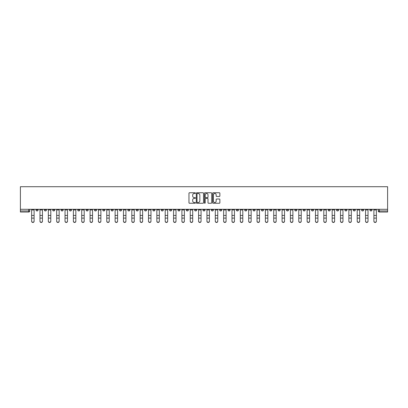 <?xml version="1.0" encoding="UTF-8"?>
<svg xmlns="http://www.w3.org/2000/svg" width="408" height="408" viewBox="0 0 408 408"><rect width="100%" height="100%" fill="white"/><g stroke="black" fill="none" stroke-linecap="round" stroke-linejoin="round"><path stroke-width="0.61" d="M195.437 193.122A0.367 0.367 0 0 0 195.07 192.755L189.49 192.755A0.525 0.525 0 0 0 188.965 193.28L188.965 202.735A0.525 0.525 0 0 0 189.49 203.261L195.07 203.261A0.367 0.367 0 0 0 195.437 202.888A0.367 0.367 0 0 0 195.07 202.521L194.351 202.521A1.683 1.683 0 0 1 192.668 200.843L192.668 200.053A1.683 1.683 0 0 1 194.351 198.375L195.07 198.375A0.367 0.367 0 0 0 195.437 198.007A0.367 0.367 0 0 0 195.07 197.64L194.351 197.64A1.683 1.683 0 0 1 192.668 195.957L192.668 195.167A1.683 1.683 0 0 1 194.351 193.489L195.07 193.489A0.367 0.367 0 0 0 195.437 193.122M311.452 209.299L311.452 209.885L313.594 209.885A1.071 1.071 0 0 1 312.523 210.956A1.071 1.071 0 0 1 311.452 209.885L311.452 209.299M261.365 209.299L261.365 209.885L263.507 209.885A1.071 1.071 0 0 1 262.436 210.956A1.071 1.071 0 0 1 261.365 209.885L261.365 209.299M253.016 209.299L253.016 209.885L255.158 209.885A1.071 1.071 0 0 1 254.087 210.956A1.071 1.071 0 0 1 253.016 209.885L253.016 209.299M202.929 209.299L202.929 209.885L205.071 209.885A1.071 1.071 0 0 1 204 210.956A1.071 1.071 0 0 1 202.929 209.885L202.929 209.299M194.58 209.299L194.58 209.885L196.722 209.885A1.071 1.071 0 0 1 195.651 210.956A1.071 1.071 0 0 1 194.58 209.885L194.58 209.299M186.232 209.299L186.232 209.885L188.374 209.885A1.071 1.071 0 0 1 187.303 210.956A1.071 1.071 0 0 1 186.232 209.885L186.232 209.299M169.539 209.299L169.539 209.885L171.676 209.885A1.071 1.071 0 0 1 170.61 210.956A1.071 1.071 0 0 1 169.539 209.885L169.539 209.299M152.842 209.885L152.842 209.299L152.842 209.885A1.071 1.071 0 0 0 153.913 210.956A1.071 1.071 0 0 1 152.842 209.885L154.984 209.885A1.071 1.071 0 0 1 153.913 210.956A1.071 1.071 0 0 0 154.984 209.885L154.984 209.299L154.984 209.885M144.493 209.885L144.493 209.299L144.493 209.885A1.071 1.071 0 0 0 145.564 210.956A1.071 1.071 0 0 1 144.493 209.885L146.635 209.885A1.071 1.071 0 0 1 145.564 210.956M136.144 209.885L136.144 209.299L136.144 209.885A1.071 1.071 0 0 0 137.216 210.956A1.071 1.071 0 0 1 136.144 209.885L138.286 209.885A1.071 1.071 0 0 1 137.216 210.956A1.071 1.071 0 0 0 138.286 209.885L138.286 209.299L138.286 209.885M127.801 209.299L127.801 209.885L129.938 209.885A1.071 1.071 0 0 1 128.867 210.956A1.071 1.071 0 0 1 127.801 209.885L127.801 209.299M119.452 209.299L119.452 209.885L121.589 209.885A1.071 1.071 0 0 1 120.523 210.956A1.071 1.071 0 0 1 119.452 209.885L119.452 209.299M111.103 209.299L111.103 209.885L113.246 209.885A1.071 1.071 0 0 1 112.174 210.956A1.071 1.071 0 0 1 111.103 209.885L111.103 209.299M102.755 209.885L102.755 209.299L102.755 209.885A1.071 1.071 0 0 0 103.826 210.956A1.071 1.071 0 0 1 102.755 209.885L104.897 209.885A1.071 1.071 0 0 1 103.826 210.956M86.057 209.885L86.057 209.299L86.057 209.885A1.071 1.071 0 0 0 87.128 210.956A1.071 1.071 0 0 1 86.057 209.885L88.199 209.885A1.071 1.071 0 0 1 87.128 210.956A1.071 1.071 0 0 0 88.199 209.885L88.199 209.299L88.199 209.885M77.714 209.885L77.714 209.299L77.714 209.885A1.071 1.071 0 0 0 78.78 210.956A1.071 1.071 0 0 1 77.714 209.885L79.851 209.885A1.071 1.071 0 0 1 78.78 210.956A1.071 1.071 0 0 0 79.851 209.885L79.851 209.299L79.851 209.885M69.365 209.885L69.365 209.299L69.365 209.885A1.071 1.071 0 0 0 70.436 210.956A1.071 1.071 0 0 1 69.365 209.885L71.502 209.885A1.071 1.071 0 0 1 70.436 210.956A1.071 1.071 0 0 0 71.502 209.885L71.502 209.299L71.502 209.885M61.016 209.885L61.016 209.299L61.016 209.885A1.071 1.071 0 0 0 62.087 210.956A1.071 1.071 0 0 1 61.016 209.885L63.158 209.885A1.071 1.071 0 0 1 62.087 210.956M52.668 209.885L52.668 209.299L52.668 209.885A1.071 1.071 0 0 0 53.739 210.956A1.071 1.071 0 0 1 52.668 209.885L54.81 209.885A1.071 1.071 0 0 1 53.739 210.956A1.071 1.071 0 0 0 54.81 209.885L54.81 209.299L54.81 209.885M44.319 209.885L44.319 209.299L44.319 209.885A1.071 1.071 0 0 0 45.39 210.956A1.071 1.071 0 0 1 44.319 209.885L46.461 209.885A1.071 1.071 0 0 1 45.39 210.956A1.071 1.071 0 0 0 46.461 209.885L46.461 209.299L46.461 209.885M219.351 196.457A0.525 0.525 0 0 0 219.876 195.932L219.876 193.28A0.525 0.525 0 0 0 219.351 192.755L213.154 192.755A0.525 0.525 0 0 0 212.629 193.28L212.629 202.735A0.525 0.525 0 0 0 213.154 203.261L219.351 203.261A0.525 0.525 0 0 0 219.876 202.735L219.876 199.527A0.525 0.525 0 0 0 219.351 199.002L216.699 199.002A0.525 0.525 0 0 0 216.174 199.527L216.174 201.119A1.408 1.408 0 0 1 214.766 202.521A1.408 1.408 0 0 1 213.364 201.119L213.364 194.891A1.408 1.408 0 0 1 214.766 193.489A1.408 1.408 0 0 1 216.174 194.891L216.174 195.932A0.525 0.525 0 0 0 216.699 196.457L219.351 196.457M387.6 209.299L20.4 209.299L20.4 186.716L387.6 186.716L387.6 212.027L379.307 212.027A1.071 1.071 0 0 1 378.236 210.956L387.6 210.956M203.541 193.28A0.525 0.525 0 0 0 203.016 192.755L196.819 192.755A0.525 0.525 0 0 0 196.294 193.28L196.294 202.735A0.525 0.525 0 0 0 196.819 203.261L203.016 203.261A0.525 0.525 0 0 0 203.541 202.735L203.541 193.28M204.984 192.755L211.181 192.755A0.525 0.525 0 0 1 211.706 193.28L211.706 202.735A0.525 0.525 0 0 1 211.181 203.261L208.529 203.261A0.525 0.525 0 0 1 208.004 202.735L208.004 198.9A0.525 0.525 0 0 0 207.478 198.375L205.719 198.375A0.525 0.525 0 0 0 205.193 198.9L205.193 202.888A0.367 0.367 0 0 1 204.826 203.261A0.367 0.367 0 0 1 204.459 202.888L204.459 193.28A0.525 0.525 0 0 1 204.984 192.755M378.236 209.299L378.236 210.956A1.071 1.071 0 0 0 379.307 212.027L379.307 209.299M29.764 209.299L29.764 210.956L29.764 209.299M28.693 209.299L28.693 212.027L20.4 212.027L20.4 210.956L29.764 210.956A1.071 1.071 0 0 1 28.693 212.027A1.071 1.071 0 0 0 29.764 210.956M20.4 209.299L20.4 210.956M372.03 209.299L372.03 209.885A1.071 1.071 0 0 1 370.959 210.956A1.071 1.071 0 0 1 369.888 209.885L372.03 209.885M369.888 209.299L369.888 209.885M363.681 209.299L363.681 209.885A1.071 1.071 0 0 1 362.61 210.956A1.071 1.071 0 0 1 361.539 209.885L363.681 209.885M361.539 209.299L361.539 209.885M355.332 209.885L355.332 209.299L355.332 209.885A1.071 1.071 0 0 1 354.261 210.956A1.071 1.071 0 0 1 353.19 209.885L355.332 209.885A1.071 1.071 0 0 1 354.261 210.956M353.19 209.299L353.19 209.885M346.984 209.299L346.984 209.885A1.071 1.071 0 0 1 345.913 210.956A1.071 1.071 0 0 1 344.842 209.885A1.071 1.071 0 0 0 345.913 210.956M344.842 209.299L344.842 209.885L346.984 209.885M338.635 209.299L338.635 209.885A1.071 1.071 0 0 1 337.564 210.956A1.071 1.071 0 0 1 336.498 209.885L338.635 209.885A1.071 1.071 0 0 1 337.564 210.956M336.498 209.299L336.498 209.885M330.286 209.299L330.286 209.885A1.071 1.071 0 0 1 329.22 210.956A1.071 1.071 0 0 1 328.149 209.885A1.071 1.071 0 0 0 329.22 210.956M328.149 209.299L328.149 209.885L330.286 209.885M321.943 209.299L321.943 209.885A1.071 1.071 0 0 1 320.872 210.956A1.071 1.071 0 0 1 319.801 209.885L321.943 209.885M319.801 209.299L319.801 209.885M313.594 209.299L313.594 209.885A1.071 1.071 0 0 1 312.523 210.956M305.245 209.299L305.245 209.885A1.071 1.071 0 0 1 304.174 210.956A1.071 1.071 0 0 1 303.103 209.885L305.245 209.885M303.103 209.299L303.103 209.885M296.897 209.299L296.897 209.885A1.071 1.071 0 0 1 295.825 210.956A1.071 1.071 0 0 1 294.755 209.885L296.897 209.885M294.755 209.299L294.755 209.885M288.548 209.299L288.548 209.885A1.071 1.071 0 0 1 287.477 210.956A1.071 1.071 0 0 1 286.411 209.885A1.071 1.071 0 0 0 287.477 210.956M286.411 209.299L286.411 209.885L288.548 209.885M280.199 209.299L280.199 209.885A1.071 1.071 0 0 1 279.133 210.956A1.071 1.071 0 0 1 278.062 209.885L280.199 209.885M278.062 209.299L278.062 209.885M271.856 209.299L271.856 209.885A1.071 1.071 0 0 1 270.785 210.956A1.071 1.071 0 0 1 269.714 209.885L271.856 209.885M269.714 209.299L269.714 209.885M263.507 209.299L263.507 209.885M255.158 209.299L255.158 209.885L255.158 209.299M246.809 209.299L246.809 209.885A1.071 1.071 0 0 1 245.738 210.956A1.071 1.071 0 0 1 244.667 209.885L246.809 209.885M244.667 209.299L244.667 209.885M238.461 209.299L238.461 209.885A1.071 1.071 0 0 1 237.39 210.956A1.071 1.071 0 0 1 236.324 209.885L238.461 209.885M236.324 209.299L236.324 209.885M230.112 209.299L230.112 209.885A1.071 1.071 0 0 1 229.046 210.956A1.071 1.071 0 0 1 227.975 209.885L230.112 209.885M227.975 209.299L227.975 209.885M221.768 209.299L221.768 209.885A1.071 1.071 0 0 1 220.697 210.956A1.071 1.071 0 0 1 219.626 209.885L221.768 209.885M219.626 209.299L219.626 209.885M213.42 209.299L213.42 209.885A1.071 1.071 0 0 1 212.349 210.956A1.071 1.071 0 0 1 211.278 209.885L213.42 209.885M211.278 209.299L211.278 209.885M205.071 209.299L205.071 209.885A1.071 1.071 0 0 1 204 210.956M196.722 209.299L196.722 209.885M188.374 209.885L188.374 209.299L188.374 209.885A1.071 1.071 0 0 1 187.303 210.956M180.025 209.299L180.025 209.885A1.071 1.071 0 0 1 178.954 210.956A1.071 1.071 0 0 1 177.888 209.885A1.071 1.071 0 0 0 178.954 210.956A1.071 1.071 0 0 0 180.025 209.885L177.888 209.885L177.888 209.299M171.676 209.885L171.676 209.299L171.676 209.885A1.071 1.071 0 0 1 170.61 210.956M163.333 209.299L163.333 209.885A1.071 1.071 0 0 1 162.262 210.956A1.071 1.071 0 0 1 161.191 209.885A1.071 1.071 0 0 0 162.262 210.956M161.191 209.299L161.191 209.885L163.333 209.885M146.635 209.299L146.635 209.885L146.635 209.299M129.938 209.885L129.938 209.299L129.938 209.885A1.071 1.071 0 0 1 128.867 210.956M121.589 209.885L121.589 209.299L121.589 209.885A1.071 1.071 0 0 1 120.523 210.956M113.246 209.885L113.246 209.299L113.246 209.885A1.071 1.071 0 0 1 112.174 210.956M104.897 209.299L104.897 209.885L104.897 209.299M96.548 209.885L96.548 209.299L96.548 209.885A1.071 1.071 0 0 1 95.477 210.956A1.071 1.071 0 0 1 94.406 209.885L96.548 209.885A1.071 1.071 0 0 1 95.477 210.956M94.406 209.299L94.406 209.885M63.158 209.299L63.158 209.885L63.158 209.299M38.112 209.299L38.112 209.885A1.071 1.071 0 0 1 37.041 210.956A1.071 1.071 0 0 1 35.97 209.885A1.071 1.071 0 0 0 37.041 210.956A1.071 1.071 0 0 0 38.112 209.885L38.112 209.299M35.97 209.299L35.97 209.885L38.112 209.885M197.395 193.489A0.367 0.367 0 0 0 197.028 193.856L197.028 202.154A0.367 0.367 0 0 0 197.395 202.521L198.155 202.521A1.683 1.683 0 0 0 199.838 200.843L199.838 195.167A1.683 1.683 0 0 0 198.155 193.489L197.395 193.489M208.004 194.922A1.408 1.408 0 0 0 206.601 193.514A1.408 1.408 0 0 0 205.193 194.922L205.193 197.115A0.525 0.525 0 0 0 205.719 197.64L207.478 197.64A0.525 0.525 0 0 0 208.004 197.115L208.004 194.922M31.635 221.284L31.635 221.08A1.229 1.173 0 0 0 32.87 222.253A1.229 1.173 0 0 0 34.099 221.08L34.099 221.284A1.229 1.173 180 0 1 32.87 222.462A1.229 1.173 180 0 1 31.635 221.284L31.635 218.3M31.635 209.299L31.635 221.08M34.099 209.299L34.099 221.08M39.984 221.284L39.984 221.08A1.229 1.173 0 0 0 41.218 222.253A1.229 1.173 0 0 0 42.447 221.08L42.447 221.284A1.229 1.173 180 0 1 41.218 222.462A1.229 1.173 180 0 1 39.984 221.284L39.984 218.3M48.333 221.284L48.333 221.08A1.229 1.173 0 0 0 49.562 222.253A1.229 1.173 0 0 0 50.796 221.08L50.796 221.284A1.229 1.173 180 0 1 49.562 222.462A1.229 1.173 180 0 1 48.333 221.284L48.333 218.3M39.984 209.299L39.984 221.08M42.447 209.299L42.447 221.08M48.333 209.299L48.333 221.08M50.796 209.299L50.796 221.08M56.681 221.284L56.681 221.08A1.229 1.173 0 0 0 57.91 222.253A1.229 1.173 0 0 0 59.145 221.08L59.145 221.284A1.229 1.173 180 0 1 57.91 222.462A1.229 1.173 180 0 1 56.681 221.284L56.681 218.3M65.03 221.284L65.03 221.08A1.229 1.173 0 0 0 66.259 222.253A1.229 1.173 0 0 0 67.488 221.08L67.488 221.284A1.229 1.173 180 0 1 66.259 222.462A1.229 1.173 180 0 1 65.03 221.284L65.03 218.3M73.379 221.284L73.379 221.08A1.229 1.173 0 0 0 74.608 222.253A1.229 1.173 0 0 0 75.837 221.08L75.837 221.284A1.229 1.173 180 0 1 74.608 222.462A1.229 1.173 180 0 1 73.379 221.284L73.379 218.3M56.681 209.299L56.681 221.08M59.145 209.299L59.145 221.08M65.03 209.299L65.03 221.08M67.488 209.299L67.488 221.08M73.379 209.299L73.379 221.08M75.837 209.299L75.837 221.08M81.722 221.284L81.722 221.08A1.229 1.173 0 0 0 82.957 222.253A1.229 1.173 0 0 0 84.186 221.08L84.186 221.284A1.229 1.173 180 0 1 82.957 222.462A1.229 1.173 180 0 1 81.722 221.284L81.722 218.3M81.722 209.299L81.722 221.08M84.186 209.299L84.186 221.08M90.071 221.284L90.071 221.08A1.229 1.173 0 0 0 91.305 222.253A1.229 1.173 0 0 0 92.534 221.08L92.534 221.284A1.229 1.173 180 0 1 91.305 222.462A1.229 1.173 180 0 1 90.071 221.284L90.071 218.3M90.071 209.299L90.071 221.08M92.534 209.299L92.534 221.08M98.42 221.284L98.42 221.08A1.229 1.173 0 0 0 99.649 222.253A1.229 1.173 0 0 0 100.883 221.08L100.883 221.284A1.229 1.173 180 0 1 99.649 222.462A1.229 1.173 180 0 1 98.42 221.284L98.42 218.3M98.42 209.299L98.42 221.08M100.883 209.299L100.883 221.08M106.769 221.284L106.769 221.08A1.229 1.173 0 0 0 107.998 222.253A1.229 1.173 0 0 0 109.232 221.08L109.232 221.284A1.229 1.173 180 0 1 107.998 222.462A1.229 1.173 180 0 1 106.769 221.284L106.769 218.3M106.769 209.299L106.769 221.08M109.232 209.299L109.232 221.08M115.117 221.284L115.117 221.08A1.229 1.173 0 0 0 116.346 222.253A1.229 1.173 0 0 0 117.581 221.08L117.581 221.284A1.229 1.173 180 0 1 116.346 222.462A1.229 1.173 180 0 1 115.117 221.284L115.117 218.3M115.117 209.299L115.117 221.08M117.581 209.299L117.581 221.08M123.466 221.284L123.466 221.08A1.229 1.173 0 0 0 124.695 222.253A1.229 1.173 0 0 0 125.924 221.08L125.924 221.284A1.229 1.173 180 0 1 124.695 222.462A1.229 1.173 180 0 1 123.466 221.284L123.466 218.3M123.466 209.299L123.466 221.08M125.924 209.299L125.924 221.08M131.815 221.284L131.815 221.08A1.229 1.173 0 0 0 133.044 222.253A1.229 1.173 0 0 0 134.273 221.08L134.273 221.284A1.229 1.173 180 0 1 133.044 222.462A1.229 1.173 180 0 1 131.815 221.284L131.815 218.3M131.815 209.299L131.815 221.08M134.273 209.299L134.273 221.08M140.158 221.284L140.158 221.08A1.229 1.173 0 0 0 141.392 222.253A1.229 1.173 0 0 0 142.621 221.08L142.621 221.284A1.229 1.173 180 0 1 141.392 222.462A1.229 1.173 180 0 1 140.158 221.284L140.158 218.3M140.158 209.299L140.158 221.08M142.621 209.299L142.621 221.08M148.507 221.284L148.507 221.08A1.229 1.173 0 0 0 149.741 222.253A1.229 1.173 0 0 0 150.97 221.08L150.97 221.284A1.229 1.173 180 0 1 149.741 222.462A1.229 1.173 180 0 1 148.507 221.284L148.507 218.3M148.507 209.299L148.507 221.08M150.97 209.299L150.97 221.08M156.856 221.284L156.856 221.08A1.229 1.173 0 0 0 158.085 222.253A1.229 1.173 0 0 0 159.319 221.08L159.319 221.284A1.229 1.173 180 0 1 158.085 222.462A1.229 1.173 180 0 1 156.856 221.284L156.856 218.3M156.856 209.299L156.856 221.08M159.319 209.299L159.319 221.08M165.204 221.284L165.204 221.08A1.229 1.173 0 0 0 166.433 222.253A1.229 1.173 0 0 0 167.668 221.08L167.668 221.284A1.229 1.173 180 0 1 166.433 222.462A1.229 1.173 180 0 1 165.204 221.284L165.204 218.3M165.204 209.299L165.204 221.08M167.668 209.299L167.668 221.08M173.553 221.284L173.553 221.08A1.229 1.173 0 0 0 174.782 222.253A1.229 1.173 0 0 0 176.011 221.08L176.011 221.284A1.229 1.173 180 0 1 174.782 222.462A1.229 1.173 180 0 1 173.553 221.284L173.553 218.3M173.553 209.299L173.553 221.08M176.011 209.299L176.011 221.08M181.902 221.284L181.902 221.08A1.229 1.173 0 0 0 183.131 222.253A1.229 1.173 0 0 0 184.36 221.08L184.36 221.284A1.229 1.173 180 0 1 183.131 222.462A1.229 1.173 180 0 1 181.902 221.284L181.902 218.3M181.902 209.299L181.902 221.08M184.36 209.299L184.36 221.08M190.245 221.284L190.245 221.08A1.229 1.173 0 0 0 191.48 222.253A1.229 1.173 0 0 0 192.709 221.08L192.709 221.284A1.229 1.173 180 0 1 191.48 222.462A1.229 1.173 180 0 1 190.245 221.284L190.245 218.3M190.245 209.299L190.245 221.08M192.709 209.299L192.709 221.08M198.594 221.284L198.594 221.08A1.229 1.173 0 0 0 199.828 222.253A1.229 1.173 0 0 0 201.057 221.08L201.057 221.284A1.229 1.173 180 0 1 199.828 222.462A1.229 1.173 180 0 1 198.594 221.284L198.594 218.3M198.594 209.299L198.594 221.08M201.057 209.299L201.057 221.08M206.943 221.284L206.943 221.08A1.229 1.173 0 0 0 208.172 222.253A1.229 1.173 0 0 0 209.406 221.08L209.406 221.284A1.229 1.173 180 0 1 208.172 222.462A1.229 1.173 180 0 1 206.943 221.284L206.943 218.3M206.943 209.299L206.943 221.08M209.406 209.299L209.406 221.08M215.291 221.284L215.291 221.08A1.229 1.173 0 0 0 216.52 222.253A1.229 1.173 0 0 0 217.755 221.08L217.755 221.284A1.229 1.173 180 0 1 216.52 222.462A1.229 1.173 180 0 1 215.291 221.284L215.291 218.3M215.291 209.299L215.291 221.08M217.755 209.299L217.755 221.08M223.64 221.284L223.64 221.08A1.229 1.173 0 0 0 224.869 222.253A1.229 1.173 0 0 0 226.098 221.08L226.098 221.284A1.229 1.173 180 0 1 224.869 222.462A1.229 1.173 180 0 1 223.64 221.284L223.64 218.3M223.64 209.299L223.64 221.08M226.098 209.299L226.098 221.08M231.989 221.284L231.989 221.08A1.229 1.173 0 0 0 233.218 222.253A1.229 1.173 0 0 0 234.447 221.08L234.447 221.284A1.229 1.173 180 0 1 233.218 222.462A1.229 1.173 180 0 1 231.989 221.284L231.989 218.3M231.989 209.299L231.989 221.08M234.447 209.299L234.447 221.08M240.332 221.284L240.332 221.08A1.229 1.173 0 0 0 241.567 222.253A1.229 1.173 0 0 0 242.796 221.08L242.796 221.284A1.229 1.173 180 0 1 241.567 222.462A1.229 1.173 180 0 1 240.332 221.284L240.332 218.3M240.332 209.299L240.332 221.08M242.796 209.299L242.796 221.08M248.681 221.284L248.681 221.08A1.229 1.173 0 0 0 249.915 222.253A1.229 1.173 0 0 0 251.144 221.08L251.144 221.284A1.229 1.173 180 0 1 249.915 222.462A1.229 1.173 180 0 1 248.681 221.284L248.681 218.3M248.681 209.299L248.681 221.08M251.144 209.299L251.144 221.08M257.03 221.284L257.03 221.08A1.229 1.173 0 0 0 258.259 222.253A1.229 1.173 0 0 0 259.493 221.08L259.493 221.284A1.229 1.173 180 0 1 258.259 222.462A1.229 1.173 180 0 1 257.03 221.284L257.03 218.3M257.03 209.299L257.03 221.08M259.493 209.299L259.493 221.08M265.379 221.284L265.379 221.08A1.229 1.173 0 0 0 266.608 222.253A1.229 1.173 0 0 0 267.842 221.08L267.842 221.284A1.229 1.173 180 0 1 266.608 222.462A1.229 1.173 180 0 1 265.379 221.284L265.379 218.3M265.379 209.299L265.379 221.08M267.842 209.299L267.842 221.08M273.727 221.284L273.727 221.08A1.229 1.173 0 0 0 274.956 222.253A1.229 1.173 0 0 0 276.185 221.08L276.185 221.284A1.229 1.173 180 0 1 274.956 222.462A1.229 1.173 180 0 1 273.727 221.284L273.727 218.3M273.727 209.299L273.727 221.08M276.185 209.299L276.185 221.08M282.076 221.284L282.076 221.08A1.229 1.173 0 0 0 283.305 222.253A1.229 1.173 0 0 0 284.534 221.08L284.534 221.284A1.229 1.173 180 0 1 283.305 222.462A1.229 1.173 180 0 1 282.076 221.284L282.076 218.3M282.076 209.299L282.076 221.08M284.534 209.299L284.534 221.08M290.42 221.284L290.42 221.08A1.229 1.173 0 0 0 291.654 222.253A1.229 1.173 0 0 0 292.883 221.08L292.883 221.284A1.229 1.173 180 0 1 291.654 222.462A1.229 1.173 180 0 1 290.42 221.284L290.42 218.3M290.42 209.299L290.42 221.08M292.883 209.299L292.883 221.08M298.768 221.284L298.768 221.08A1.229 1.173 0 0 0 300.002 222.253A1.229 1.173 0 0 0 301.231 221.08L301.231 221.284A1.229 1.173 180 0 1 300.002 222.462A1.229 1.173 180 0 1 298.768 221.284L298.768 218.3M298.768 209.299L298.768 221.08M301.231 209.299L301.231 221.08M307.117 221.284L307.117 221.08A1.229 1.173 0 0 0 308.351 222.253A1.229 1.173 0 0 0 309.58 221.08L309.58 221.284A1.229 1.173 180 0 1 308.351 222.462A1.229 1.173 180 0 1 307.117 221.284L307.117 218.3M307.117 209.299L307.117 221.08M309.58 209.299L309.58 221.08M315.466 221.284L315.466 221.08A1.229 1.173 0 0 0 316.695 222.253A1.229 1.173 0 0 0 317.929 221.08L317.929 221.284A1.229 1.173 180 0 1 316.695 222.462A1.229 1.173 180 0 1 315.466 221.284L315.466 218.3M315.466 209.299L315.466 221.08M317.929 209.299L317.929 221.08M323.814 221.284L323.814 221.08A1.229 1.173 0 0 0 325.043 222.253A1.229 1.173 0 0 0 326.278 221.08L326.278 221.284A1.229 1.173 180 0 1 325.043 222.462A1.229 1.173 180 0 1 323.814 221.284L323.814 218.3M323.814 209.299L323.814 221.08M326.278 209.299L326.278 221.08M332.163 221.284L332.163 221.08A1.229 1.173 0 0 0 333.392 222.253A1.229 1.173 0 0 0 334.621 221.08L334.621 221.284A1.229 1.173 180 0 1 333.392 222.462A1.229 1.173 180 0 1 332.163 221.284L332.163 218.3M332.163 209.299L332.163 221.08M334.621 209.299L334.621 221.08M340.512 221.284L340.512 221.08A1.229 1.173 0 0 0 341.741 222.253A1.229 1.173 0 0 0 342.97 221.08L342.97 221.284A1.229 1.173 180 0 1 341.741 222.462A1.229 1.173 180 0 1 340.512 221.284L340.512 218.3M340.512 209.299L340.512 221.08M342.97 209.299L342.97 221.08M348.855 221.284L348.855 221.08A1.229 1.173 0 0 0 350.09 222.253A1.229 1.173 0 0 0 351.319 221.08L351.319 221.284A1.229 1.173 180 0 1 350.09 222.462A1.229 1.173 180 0 1 348.855 221.284L348.855 218.3M348.855 209.299L348.855 221.08M351.319 209.299L351.319 221.08M357.204 221.284L357.204 221.08A1.229 1.173 0 0 0 358.438 222.253A1.229 1.173 0 0 0 359.667 221.08L359.667 221.284A1.229 1.173 180 0 1 358.438 222.462A1.229 1.173 180 0 1 357.204 221.284L357.204 218.3M357.204 209.299L357.204 221.08M359.667 209.299L359.667 221.08M365.553 221.284L365.553 221.08A1.229 1.173 0 0 0 366.782 222.253A1.229 1.173 0 0 0 368.016 221.08L368.016 221.284A1.229 1.173 180 0 1 366.782 222.462A1.229 1.173 180 0 1 365.553 221.284L365.553 218.3M365.553 209.299L365.553 221.08M368.016 209.299L368.016 221.08M373.901 221.284L373.901 221.08A1.229 1.173 0 0 0 375.13 222.253A1.229 1.173 0 0 0 376.365 221.08L376.365 221.284A1.229 1.173 180 0 1 375.13 222.462A1.229 1.173 180 0 1 373.901 221.284L373.901 218.3M373.901 209.299L373.901 221.08M376.365 209.299L376.365 221.08M34.099 209.967L31.635 209.967M34.099 215.45L31.635 215.45M34.099 218.096L31.635 218.096M42.447 209.967L39.984 209.967M42.447 215.45L39.984 215.45M42.447 218.096L39.984 218.096M50.796 209.967L48.333 209.967M50.796 215.45L48.333 215.45M50.796 218.096L48.333 218.096M59.145 209.967L56.681 209.967M59.145 215.45L56.681 215.45M59.145 218.096L56.681 218.096M67.488 209.967L65.03 209.967M67.488 215.45L65.03 215.45M67.488 218.096L65.03 218.096M75.837 209.967L73.379 209.967M75.837 215.45L73.379 215.45M75.837 218.096L73.379 218.096M84.186 209.967L81.722 209.967M84.186 215.45L81.722 215.45M84.186 218.096L81.722 218.096M92.534 209.967L90.071 209.967M92.534 215.45L90.071 215.45M92.534 218.096L90.071 218.096M100.883 209.967L98.42 209.967M100.883 215.45L98.42 215.45M100.883 218.096L98.42 218.096M109.232 209.967L106.769 209.967M109.232 215.45L106.769 215.45M109.232 218.096L106.769 218.096M117.581 209.967L115.117 209.967M117.581 215.45L115.117 215.45M117.581 218.096L115.117 218.096M125.924 209.967L123.466 209.967M125.924 215.45L123.466 215.45M125.924 218.096L123.466 218.096M134.273 209.967L131.815 209.967M134.273 215.45L131.815 215.45M134.273 218.096L131.815 218.096M142.621 209.967L140.158 209.967M142.621 215.45L140.158 215.45M142.621 218.096L140.158 218.096M150.97 209.967L148.507 209.967M150.97 215.45L148.507 215.45M150.97 218.096L148.507 218.096M159.319 209.967L156.856 209.967M159.319 215.45L156.856 215.45M159.319 218.096L156.856 218.096M167.668 209.967L165.204 209.967M167.668 215.45L165.204 215.45M167.668 218.096L165.204 218.096M176.011 209.967L173.553 209.967M176.011 215.45L173.553 215.45M176.011 218.096L173.553 218.096M184.36 209.967L181.902 209.967M184.36 215.45L181.902 215.45M184.36 218.096L181.902 218.096M192.709 209.967L190.245 209.967M192.709 215.45L190.245 215.45M192.709 218.096L190.245 218.096M201.057 209.967L198.594 209.967M201.057 215.45L198.594 215.45M201.057 218.096L198.594 218.096M209.406 209.967L206.943 209.967M209.406 215.45L206.943 215.45M209.406 218.096L206.943 218.096M217.755 209.967L215.291 209.967M217.755 215.45L215.291 215.45M217.755 218.096L215.291 218.096M226.098 209.967L223.64 209.967M226.098 215.45L223.64 215.45M226.098 218.096L223.64 218.096M234.447 209.967L231.989 209.967M234.447 215.45L231.989 215.45M234.447 218.096L231.989 218.096M242.796 209.967L240.332 209.967M242.796 215.45L240.332 215.45M242.796 218.096L240.332 218.096M251.144 209.967L248.681 209.967M251.144 215.45L248.681 215.45M251.144 218.096L248.681 218.096M259.493 209.967L257.03 209.967M259.493 215.45L257.03 215.45M259.493 218.096L257.03 218.096M267.842 209.967L265.379 209.967M267.842 215.45L265.379 215.45M267.842 218.096L265.379 218.096M276.185 209.967L273.727 209.967M276.185 215.45L273.727 215.45M276.185 218.096L273.727 218.096M284.534 209.967L282.076 209.967M284.534 215.45L282.076 215.45M284.534 218.096L282.076 218.096M292.883 209.967L290.42 209.967M292.883 215.45L290.42 215.45M292.883 218.096L290.42 218.096M301.231 209.967L298.768 209.967M301.231 215.45L298.768 215.45M301.231 218.096L298.768 218.096M309.58 209.967L307.117 209.967M309.58 215.45L307.117 215.45M309.58 218.096L307.117 218.096M317.929 209.967L315.466 209.967M317.929 215.45L315.466 215.45M317.929 218.096L315.466 218.096M326.278 209.967L323.814 209.967M326.278 215.45L323.814 215.45M326.278 218.096L323.814 218.096M334.621 209.967L332.163 209.967M334.621 215.45L332.163 215.45M334.621 218.096L332.163 218.096M342.97 209.967L340.512 209.967M342.97 215.45L340.512 215.45M342.97 218.096L340.512 218.096M351.319 209.967L348.855 209.967M351.319 215.45L348.855 215.45M351.319 218.096L348.855 218.096M359.667 209.967L357.204 209.967M359.667 215.45L357.204 215.45M359.667 218.096L357.204 218.096M368.016 209.967L365.553 209.967M368.016 215.45L365.553 215.45M368.016 218.096L365.553 218.096M376.365 209.967L373.901 209.967M376.365 215.45L373.901 215.45M376.365 218.096L373.901 218.096"/></g></svg>
